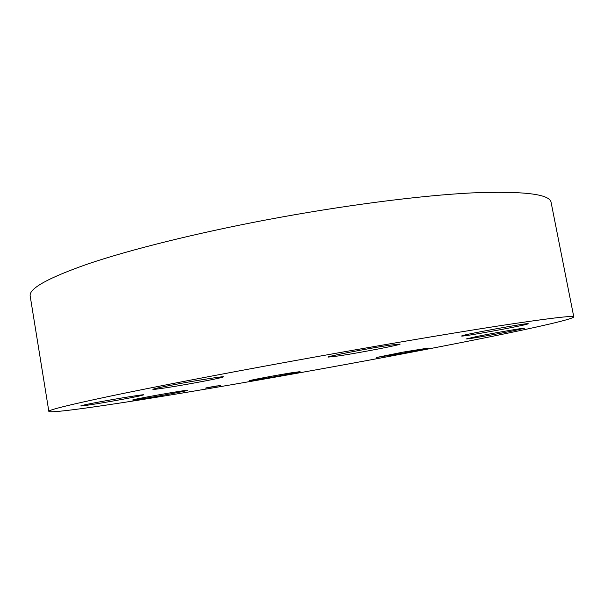 <?xml version="1.0" encoding="UTF-8"?>
<svg xmlns="http://www.w3.org/2000/svg" width="604" height="604" viewBox="0 0 604 604"><rect width="100%" height="100%" fill="white"/><g stroke="black" fill="none" stroke-linecap="round" stroke-linejoin="round"><path stroke-width="0.91" d="M187.104 390.305L187.519 390.327C188.826 390.78 139.305 399.659 133.371 400.037L132.676 400.029C130.894 399.652 183.193 390.305 187.104 390.305M48.849 411.399L30.2 296.134C28.569 288.652 48.207 277.78 89.113 263.525C130.698 249.55 195.349 233.363 265.496 220.045C342.211 205.503 419.976 195.522 471.958 192.903C523.525 190.887 549.904 194.05 551.105 202.408L573.8 316.949C571.014 321.464 442.407 347.013 324.567 368.304C258.142 380.316 197.266 390.758 141.925 399.614C89.551 407.926 50.079 413.272 48.849 411.399C48.192 410.025 68.947 404.876 111.113 395.96C153.929 387.013 219.811 374.276 290.743 361.381C368.297 347.285 446.228 334.035 497.643 326.077C548.56 318.316 573.943 315.273 573.8 316.949M476.775 336.503C494.163 332.94 525.54 327.519 524.408 328.251L513.257 330.818C495.695 334.382 465.805 339.546 466.499 338.889L476.775 336.503M194.254 382.989C173.99 386.688 152.563 389.995 152.887 389.331C154.043 388.606 163.737 386.568 181.97 383.208C203.065 379.365 224.084 376.164 223.472 376.851C222.015 377.636 212.276 379.682 194.254 382.989M402.891 352.147L428.289 348.078L401.849 353.416L376.519 357.477L402.891 352.147M339.531 355.801L328.025 357.123C326.039 356.594 368.757 348.312 389.754 345.194L400.127 344.046C401.252 344.748 360.55 352.615 339.531 355.801M291.12 372.857L300.045 371.656C300.83 371.943 274.216 376.964 258.912 379.433L249.392 380.731C248.236 380.52 275.802 375.311 291.12 372.857M461.713 335.915C462.475 334.714 529.957 322.34 528.183 323.736L527.888 323.91C523.751 325.707 460.414 337.258 461.622 336.005L461.713 335.915M138.89 396.118C124.137 399.342 79.826 406.824 80.747 405.911L84.938 404.793C99.207 401.607 145.587 393.793 143.767 394.85L138.89 396.118M205.979 387.911L220.762 385.367L205.979 387.911M218.225 385.881L206.613 387.881L218.225 385.881M214.042 386.522L209.286 387.413L214.05 386.522M213.106 386.688L217.417 385.964L213.137 386.734M212.555 386.779L209.324 387.413L212.57 386.764M215.507 386.288L214.36 386.515L215.507 386.288M216.413 386.145L217.538 385.948L216.413 386.13M215.998 386.228L215.198 386.401L215.99 386.198M214.941 386.432L211.981 386.975L214.941 386.432M216.836 385.941L215.938 386.099L216.836 385.941M219.358 385.699L218.474 385.85L219.358 385.699M220.105 385.45L219.214 385.601L220.105 385.45M209.739 387.458L208.848 387.617L209.739 387.458M215.069 386.53L214.186 386.681L215.069 386.53M206.296 387.866L207.195 387.708L206.296 387.866M210.607 387.028L211.506 386.87L210.607 387.028M205.609 388.1L206.508 387.942L205.609 388.1"/></g></svg>
